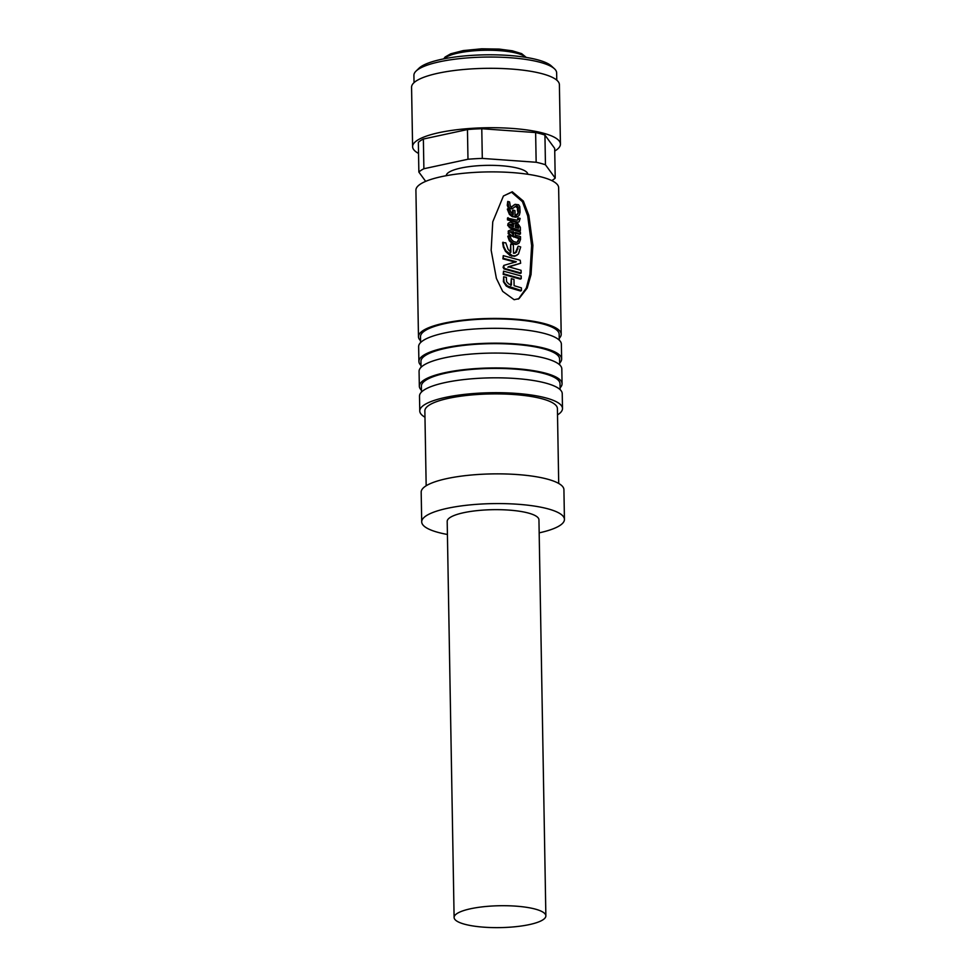 <?xml version="1.0" encoding="UTF-8"?>
<svg xmlns="http://www.w3.org/2000/svg" width="976" height="976" viewBox="0 0 976 976"><rect width="100%" height="100%" fill="white"/><g stroke="black" fill="none" stroke-linecap="round" stroke-linejoin="round"><path stroke-width="1.46" d="M514.157 299.717L502.701 291.397L496.394 278.392L491.16 250.283L492.758 221.833L503.433 195.993L512.266 191.76L523.368 201.08L528.821 215.354L532.896 245.354L531.029 274.573L527.199 288.054L519.037 298.632L514.157 299.717M518.561 298.876L526.308 288.03L529.907 274.524L531.627 245.598L527.699 215.916L522.428 201.666L511.558 192.235L503.433 195.993M515.828 906.143A45.884 10.943 -1 0 1 545.865 915.866A45.884 10.943 -1 0 1 484.133 927.2A45.884 10.943 -1 0 1 454.108 917.477A45.884 10.943 -1 0 1 515.828 906.143M545.865 915.866L538.947 519.83A45.884 10.943 179 0 0 508.911 510.094A45.884 10.943 179 0 0 447.191 521.428L454.108 917.477M447.423 534.47A71.382 17.019 -1 0 1 421.705 521.879A71.382 17.019 -1 0 1 517.719 504.25A71.382 17.019 -1 0 1 564.433 519.378A71.382 17.019 -1 0 1 539.179 532.859M564.433 519.378L563.921 489.684A71.382 17.019 179 0 0 517.207 474.543A71.382 17.019 179 0 0 421.181 492.172L421.705 521.879M558.711 483.449L557.406 408.578A66.283 15.799 179 0 0 514.023 394.524A66.283 15.799 179 0 0 424.865 410.896L426.17 485.767M424.975 417.216A71.382 17.019 -1 0 1 419.765 410.981A71.382 17.019 -1 0 1 515.792 393.365A71.382 17.019 -1 0 1 562.493 408.493A71.382 17.019 -1 0 1 557.516 414.898M562.493 408.493L562.237 393.645A71.382 17.019 179 0 0 515.523 378.505A71.382 17.019 179 0 0 419.509 396.134L419.765 410.981M560.126 389.644L560.029 383.775A69.333 16.531 179 0 0 514.645 369.074A69.333 16.531 179 0 0 421.376 386.191L421.473 392.059M421.449 390.229A71.382 17.019 -1 0 1 419.338 386.228A71.382 17.019 -1 0 1 515.352 368.611A71.382 17.019 -1 0 1 562.066 383.739A71.382 17.019 -1 0 1 560.102 387.814M562.066 383.739L561.81 368.891A71.382 17.019 179 0 0 515.096 353.751A71.382 17.019 179 0 0 419.07 371.38L419.338 386.228M559.699 364.89L559.59 359.022A69.333 16.531 179 0 0 514.218 344.321A69.333 16.531 179 0 0 420.937 361.449L421.046 367.305M421.01 365.488A71.382 17.019 -1 0 1 418.899 361.474A71.382 17.019 -1 0 1 514.925 343.857A71.382 17.019 -1 0 1 561.639 358.985A71.382 17.019 -1 0 1 559.663 363.06M561.639 358.985L561.371 344.138A71.382 17.019 179 0 0 514.657 328.997A71.382 17.019 179 0 0 418.643 346.626L418.899 361.474M559.26 340.136L559.163 334.268A69.333 16.531 179 0 0 513.791 319.567A69.333 16.531 179 0 0 420.51 336.696L420.607 342.552M420.583 340.734A71.382 17.019 -1 0 1 418.472 336.732A71.382 17.019 -1 0 1 514.486 319.103A71.382 17.019 -1 0 1 561.2 334.231A71.382 17.019 -1 0 1 559.236 338.306M561.2 334.231L558.638 187.697A71.382 17.019 179 0 0 511.936 172.569A71.382 17.019 179 0 0 415.91 190.198L418.472 336.732M527.809 174.265A40.785 9.723 179 0 0 501.127 165.725A40.785 9.723 179 0 0 446.252 175.692M521.44 290.555L520.525 291.007L509.277 287.688L506.19 285.968L503.384 281.674L503.665 276.781L506.398 277.416L506.556 281.6L508.703 283.967L511.436 284.98L511.326 278.685L513.986 279.392L514.108 285.7L521.391 287.871L521.44 290.555L507.276 285.907L504.055 282.015L503.665 276.781M510.802 285.456L511.326 278.685M521.233 278.66L520.318 279.112L503.177 274.329L503.543 271.157L521.196 275.976L521.233 278.66L503.592 273.841L503.543 271.157M521.135 273.048L520.22 273.487L503.933 268.925L503.079 267.302L503.848 265.399L516.304 261.739L503.311 258.359L503.262 255.651L520.208 260.25L520.659 263.239L508.435 266.741L521.086 270.328L521.135 273.048L504.189 268.363L503.714 265.545M515.523 262.19L502.896 258.847L503.262 255.651M517.036 255.212L514.572 256.298L510.033 255.529L505.446 251.332L503.348 247.013L502.628 242.658L505.788 242.804L508.167 249.502L510.863 252.198L510.716 244.073L513.388 244.793L513.547 253.296L516.487 252.15L518.146 246.184L520.696 246.965L518.427 254.077L515.34 255.834L512.4 255.712L505.934 250.844L503.787 246.525L503.043 242.17M510.228 252.674L510.716 244.073M518.232 243.536L515.975 244.5L512.168 243.488L509.313 240.755L507.776 236.326L508.35 235.85L510.143 236.314L511.339 239.388L513.657 241.56L516.499 242.329L517.939 241.731L518.927 238.839L520.55 239.352L519.098 243.085L517.475 244.061M514.572 232.849L519.537 234.399L520.464 233.947L515.34 232.386L515.389 235.082L520.501 236.631L520.537 238.461L519.622 238.9L510.18 235.472L508.179 233.618L508.435 230.995M520.403 230.592L519.488 231.044L510.631 228.323L507.679 225.371L508.533 223.089L510.399 222.113L514.413 223.772L517.951 223.663L520.342 227.323L520.403 230.592L509.899 227.201L508.252 224.895L508.447 223.443L507.862 223.919M519.061 221.918L516.45 222.467L507.496 219.929L507.471 218.136L517.256 220.222L518.5 219.417L518.476 217.904L520.184 218.441L519.061 221.918L517.28 222.016L508.069 219.454L508.045 217.66M517.975 216.404L515.804 217.282L511.985 216.477L509.399 214.366L507.313 209.145L509.643 209.132L511.29 212.817L513.291 214.452L513.217 210.108L514.962 210.596L515.035 215.098L517.902 214.11L518.476 211.658L520.086 212.158L519.317 215.159L517.975 216.391L513.413 216.343L510.021 213.89L507.874 208.669M511.851 208.925L508.289 207.803L507.252 205.314L507.764 201.446L509.57 201.934L510.411 206.509L512.01 206.631L515.072 204.326L518.634 204.789L519.757 206.497L520.062 211.243L517.487 211.17L517.426 207.827L515.267 206.4M511.314 207.095L514.108 204.911M520.659 263.239L507.874 267.217M520.062 211.243L517.487 211.17M512.571 214.915L512.498 210.572L513.217 210.108M516.646 215.037L518.476 211.658M517.256 220.222L518.5 219.417L517.634 219.868L517.609 218.356L518.476 217.904M517.085 242.207L518.927 238.839M515.267 253.028L518.146 246.184M512.376 208.669L513.095 208.193L510.558 208.437L508.886 207.327L507.764 201.446M512.876 226.554L510.765 225.785L510.058 224.212L512.839 224.48L513.51 226.737L512.876 226.554M510.058 224.212L509.423 224.687M520.537 238.461L510.814 234.996L508.764 233.142L508.862 230.653L508.301 231.092M513.01 234.264L510.399 231.8L513.596 231.849L513.644 234.545L513.01 234.264M508.167 231.214L510.46 229.994L514.425 230.312L520.428 232.154L520.464 233.947M515.975 244.5L516.78 244.049L513.169 243.183L509.923 240.279L508.35 235.85M560.431 144.094L559.394 84.68A73.92 17.629 179 0 0 511.009 69.015A73.92 17.629 179 0 0 411.567 87.267L412.604 146.668A73.92 17.629 -1 0 1 512.046 128.417A73.92 17.629 -1 0 1 560.431 144.094A73.92 17.629 -1 0 1 554.734 151.048M512.778 226.53L512.132 224.944L510.082 224.297M512.912 234.228L512.876 232.312L510.143 232.178M556.771 80.142L556.637 72.846A71.382 17.019 179 0 0 554.38 68.71A71.382 17.019 179 0 0 509.923 57.718A71.382 17.019 179 0 0 416.02 71.126A71.382 17.019 179 0 0 413.909 75.335L414.031 82.631M554.38 68.71L551.367 65.965A68.32 16.287 179 0 0 508.813 55.449A68.32 16.287 179 0 0 418.936 68.283L416.02 71.126M425.67 181.365L418.863 172.069A70.357 16.775 -1 0 1 423.889 168.738L467.98 159.247A70.357 16.775 -1 0 1 482.303 158.417L536.153 162.26A70.357 16.775 -1 0 1 545.45 164.773L555.21 178.108A70.357 16.775 -1 0 1 551.757 180.597M509.911 208.901L510.558 208.437M512.681 216.806L513.413 216.343M516.45 222.467L517.28 222.016M509.277 227.676L509.899 227.201M510.631 228.323L511.29 227.859M511.436 228.604L512.119 228.128M510.18 235.472L510.814 234.996M509.313 240.755L509.923 240.279M512.168 243.488L512.864 243.012M510.033 255.529L510.668 255.053M511.729 256.188L512.4 255.712M514.572 256.298L515.34 255.834M515.682 252.613L514.584 253.235M519.098 243.085L516.78 244.049M515.804 217.282L516.621 216.818M517.048 214.574L516.28 215.123M516.731 206.656L517.573 206.204L516.072 205.948L513.095 208.193M517.426 207.827L518.293 207.376L517.573 206.204M518.293 207.376L518.354 210.718M423.889 168.738L423.364 139.031A70.357 16.775 179 0 0 418.35 142.362L418.863 172.069M545.45 164.773L544.937 135.066L554.685 148.401L555.21 178.108M482.303 158.417L481.778 128.722L535.629 132.565L536.153 162.26M423.364 139.031L467.455 129.54L467.98 159.247M515.377 225.371L517.365 225.2L518.622 226.591L518.646 228.25L515.267 227.225L516.072 224.968L515.23 225.724M481.778 128.722A70.357 16.775 179 0 0 467.455 129.54M544.937 135.066A70.357 16.775 179 0 0 535.629 132.565M418.533 153.427A73.92 17.629 -1 0 1 412.604 146.668M518.622 226.591L517.756 227.042L516.536 225.663L517.365 225.2M516.536 225.663L515.279 225.432M517.768 227.981L517.756 227.042M512.766 225.993L513.486 225.529M512.437 225.261L513.144 224.797M511.595 224.59L512.29 224.114M512.876 232.312L513.596 231.849M510.18 232.154L510.79 231.715M512.266 191.76L511.558 192.235M525.783 57.352A41.809 9.967 179 0 0 499.468 50.642A41.809 9.967 179 0 0 444.202 58.767M509.399 214.366L510.021 213.89M513.791 237.095L514.535 236.631M517.158 249.331L518 248.88M443.714 58.865L445.129 57.011L450.778 53.778L463.283 50.581L481.632 48.8L498.907 49.068L512.315 50.801L521.623 53.631L526.271 57.425M518.097 299.144L519.049 298.619M514.437 223.748L513.73 224.187"/></g></svg>
